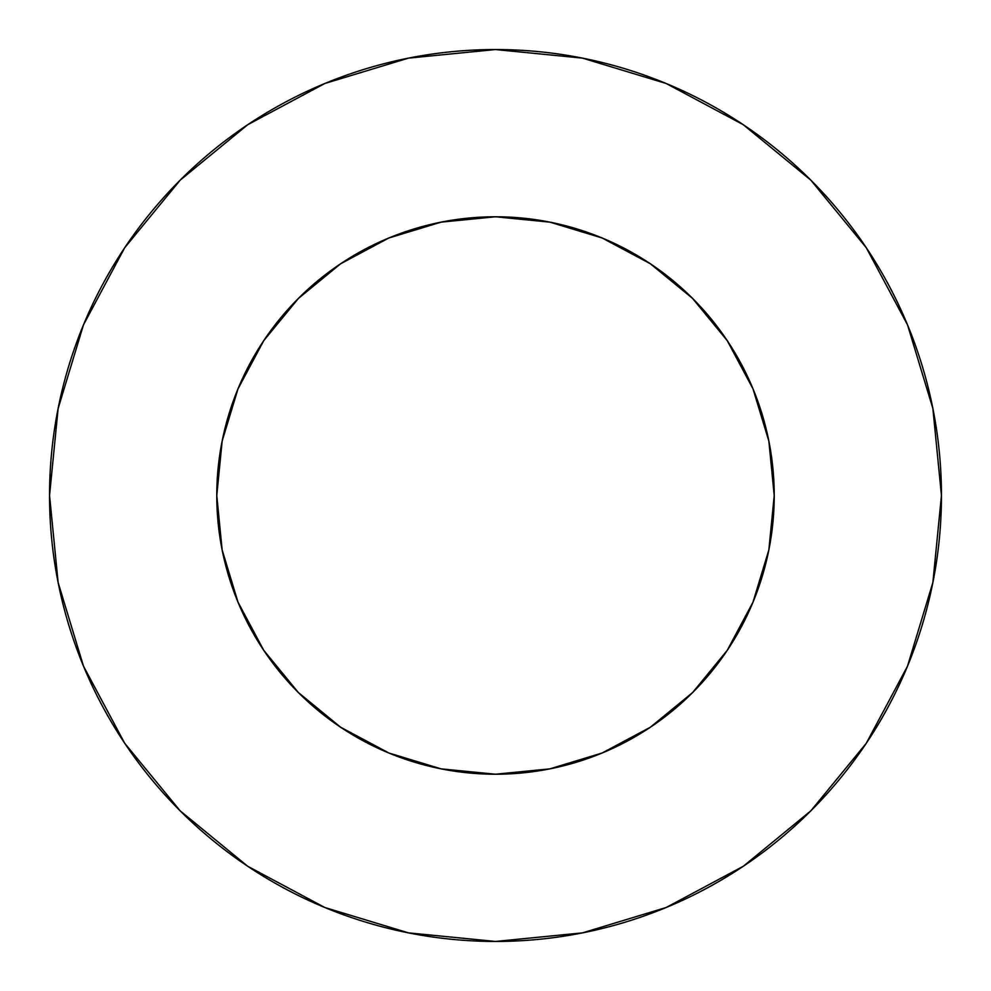 <?xml version="1.0" encoding="UTF-8"?>
<svg xmlns="http://www.w3.org/2000/svg" width="991" height="991" viewBox="0 0 991 991"><rect width="100%" height="100%" fill="white"/><g stroke="black" fill="none" stroke-linecap="round" stroke-linejoin="round"><path stroke-width="1.49" d="M216.781 495.5A278.719 278.719 0 0 1 495.5 216.781A278.719 278.719 0 0 1 774.219 495.5A278.719 278.719 0 0 1 495.5 774.219A278.719 278.719 0 0 1 216.781 495.5L222.133 549.881L238.001 602.156L263.755 650.344L298.415 692.585L340.656 727.245L388.844 752.999L441.119 768.867L495.5 774.219L549.881 768.867L602.156 752.999L650.344 727.245L692.585 692.585L727.245 650.344L752.999 602.156L768.867 549.881L774.219 495.5L768.867 441.119L752.999 388.844L727.245 340.656L692.585 298.415L650.344 263.755L602.156 238.001L549.881 222.133L495.5 216.781L441.119 222.133L388.844 238.001L340.656 263.755L298.415 298.415L263.755 340.656L238.001 388.844L222.133 441.119L216.781 495.5M49.55 495.5A445.95 445.95 0 0 1 495.5 49.55A445.95 445.95 0 0 1 941.45 495.5A445.95 445.95 0 0 1 495.5 941.45A445.95 445.95 0 0 1 49.55 495.5L58.122 582.497L83.492 666.163L124.705 743.262L180.164 810.836L247.738 866.295L324.837 907.508L408.503 932.878L495.5 941.45L582.497 932.878L666.163 907.508L743.262 866.295L810.836 810.836L866.295 743.262L907.508 666.163L932.878 582.497L941.45 495.5L932.878 408.503L907.508 324.837L866.295 247.738L810.836 180.164L743.262 124.705L666.163 83.492L582.497 58.122L495.5 49.55L408.503 58.122L324.837 83.492L247.738 124.705L180.164 180.164L124.705 247.738L83.492 324.837L58.122 408.503L49.55 495.5M866.295 247.738L810.836 180.164L743.374 124.792M247.738 124.705L180.164 180.164L124.792 247.626M124.705 743.262L180.164 810.836L247.626 866.208M743.262 866.295L810.836 810.836L866.208 743.374"/></g></svg>

